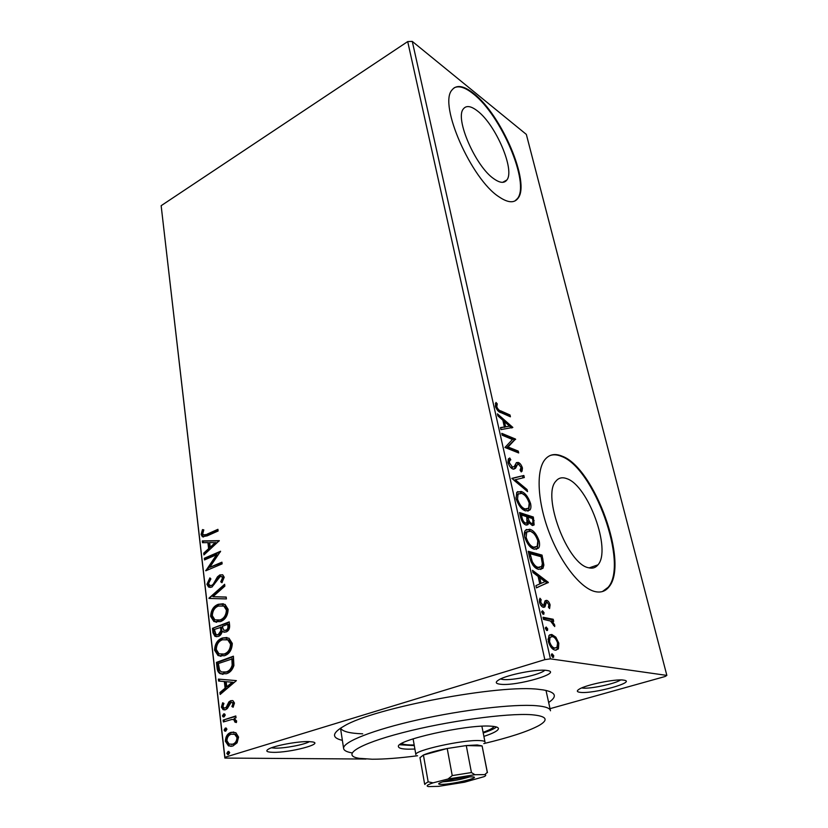 <?xml version="1.0" encoding="UTF-8"?>
<svg xmlns="http://www.w3.org/2000/svg" width="828" height="828" viewBox="0 0 828 828"><rect width="100%" height="100%" fill="white"/><g stroke="black" fill="none" stroke-linecap="round" stroke-linejoin="round"><path stroke-width="1.24" d="M342.378 740.356C331.397 737.789 331.956 733.028 344.055 726.084C373.697 707.878 500.743 683.938 539.297 689.424L543.147 689.9C555.899 692.177 557.741 696.369 548.654 702.486M340.587 728.133C342.347 731.486 349.706 733.38 362.674 733.825M580.262 692.353C576.785 691.949 576.433 690.894 579.196 689.175C585.903 684.797 615.37 678.743 623.463 680.109L623.67 680.14C637.653 681.837 593.417 694.133 580.262 692.353M581.68 687.944L582.488 688.058C590.095 689.134 615.504 683.742 620.555 679.954M273.043 752.331C266.657 752.155 265.188 751.058 268.645 749.019C274.617 745.542 298.287 741.184 308.865 741.598L312.58 741.94C324.203 743.834 289.624 752.828 273.043 752.331M271.398 747.808L275.093 748.139C284.656 748.429 304.704 744.62 309.434 741.619M500.371 684.249C495.454 683.659 494.989 682.168 498.974 679.767C507.129 674.748 537.02 668.869 546.563 670.411L546.863 670.452C564.003 672.595 516.734 686.412 500.371 684.249M500.474 678.991L502.803 679.467C512.439 680.802 540.798 674.603 544.783 670.256M477.466 110.962C470.925 105.88 466.216 105.218 463.328 108.965C454.675 118.632 475.8 166.894 493.964 178.848C499.988 183.071 504.273 183.454 506.85 180.007C515.182 170.133 495.806 124.697 477.466 110.962M566.838 478.677C562.274 476.928 558.6 477.787 555.847 481.244C541.74 495.517 567.408 564.147 588.491 567.739C592.434 568.774 595.591 567.811 597.971 564.851C611.664 549.854 588.087 485.374 566.838 478.677M562.026 456.135C554.843 453.164 549.067 454.417 544.71 459.882C536.016 471.049 537.455 501.696 549.119 532.394C560.722 563.102 580.521 588.19 594.98 591.565C600.724 592.889 605.33 591.389 608.808 587.073C629.466 563.909 594.349 467.458 562.026 456.135M602.432 591.544L608.166 587.28C628.856 564.116 593.759 467.685 561.425 456.383C557.182 454.613 553.363 454.344 549.968 455.576M473.823 93.574C463.68 85.491 456.352 84.363 451.84 90.18C438.54 104.835 471.432 179.355 498.932 196.785C507.874 202.881 514.24 203.367 518.028 198.254C530.572 183.123 501.737 115.102 473.823 93.574M514.964 200.935L517.5 198.534C530.065 183.402 501.24 115.402 473.316 93.885C465.284 87.426 458.888 85.419 454.117 87.84M235.845 732.697L238.578 737.096L237.077 742.84L232.74 746.09L228.497 745.893L225.382 741.257C225.599 736.413 227.503 733.432 231.105 732.325L235.845 732.697M223.156 720.112L235.804 715.961L236.021 717.824L234.148 718.435L236.642 720.991L236.373 722.544L234.904 722.099L233.91 719.729L231.975 719.449L223.363 721.954L223.156 720.112L235.845 716.303M234.479 703.055L233.103 707.226L231.881 706.501L232.937 703.696L232.15 702.537L231.022 702.486L227.358 708.509L225.485 709.772L223.094 709.689L221.407 707.112L222.66 702.775L223.943 703.427L222.918 706.387L223.933 707.899L225.206 707.95L226.344 707.112L228.87 701.916L230.733 700.674L232.978 700.726L234.479 703.055M217.06 667.772L216.439 662.39L233.403 656.2L233.9 665.536C232.409 670.028 229.905 672.771 226.375 673.754L220.134 673.681C218.302 672.615 217.278 670.649 217.06 667.772L218.012 667.854L217.391 662.472L216.439 662.39M212.475 628.338L229.211 621.869L229.604 625.099C229.894 628.638 228.714 630.926 226.054 631.981L223.115 631.94L222.214 631.205C221.645 633.948 220.362 635.697 218.364 636.442L215.001 636.359L213.003 632.871L212.475 628.338L229.273 622.335M208.956 598.158L224.626 584.289L224.854 586.152L212.941 596.688L226.179 597.04L226.417 598.923L208.987 598.437L224.73 585.179M204.506 559.925L204.319 558.269L220.59 551.241L209.701 567.366L221.925 562.181L222.132 563.868L205.779 570.792L216.594 554.729L204.506 559.925M207.155 534.132L217.919 529.33L218.116 530.986L207.186 535.851L202.353 536.699L201.111 534.443L202.487 529.599L203.812 529.879L202.746 533.698L203.46 534.878L208.076 534.329L217.992 529.91M366.007 759.038L224.864 758.075L161.149 205.696L407.707 41.586L412.272 41.4L526.339 134.405L666.85 675.41L550.413 658.86L544.834 659.647L407.707 41.586M161.149 205.696L224.905 757.299L544.834 659.647M219.296 540.663L203.926 554.936L203.719 553.135L208.625 548.664L207.911 542.619L202.508 542.692L202.291 540.901L219.296 540.663M206.907 584.309L209.898 577.892L210.881 578.917L208.563 583.492L209.681 585.396L211.699 585.437L213.241 584.206L217.464 576.826L219.865 574.911L222.815 574.922L224.212 577.261L221.925 582.705L220.745 581.794L222.504 577.944L221.749 576.609L220.144 576.578L211.875 587.145L208.584 587.052L206.907 584.309L207.849 584.465L210.436 578.461M218.24 604.305L225.009 604.388L228.135 609.346C227.814 615.753 225.237 619.851 220.393 621.621L213.862 621.507L210.643 616.384C210.995 610.143 213.531 606.117 218.24 604.305L223.312 603.757M222.256 638.026L228.942 638.171L232.295 643.408C231.975 649.928 229.366 654.037 224.46 655.735L218.064 655.579L214.566 650.156C214.918 643.801 217.485 639.754 222.256 638.026L226.986 637.498M236.384 680.626L220.165 694.464L219.937 692.487L225.112 688.171L224.336 681.547L218.602 681.051L218.375 679.095L236.384 680.626M223.684 713.871L225.299 714.937L224.036 716.944L223.125 716.913L222.432 715.878L223.684 713.871L224.626 713.912M225.34 728.05L226.955 729.137L225.702 731.155L224.802 731.124L224.077 730.058L225.34 728.05L226.241 728.081M228.073 751.441L229.708 752.569L228.435 754.587L226.8 753.459L228.073 751.441L228.901 751.451M666.85 675.41L665.132 676.497L550.02 708.675M555.847 637.177L558.817 643.18L558.465 648.645L555.34 650.166C552.452 649.763 550.102 646.854 548.291 641.441L548.964 635.5L551.8 634.486L555.847 637.177L554.791 638.005M543.044 617.264L553.207 619.261L553.684 621.352L552.204 621.062L554.688 625.026L554.708 626.558L550.527 621.052L543.52 619.385L543.044 617.264M550.102 604.864L549.585 608.57L548.436 607.172L548.892 604.73L547.08 602.432L546.283 602.732L544.938 606.852L543.458 607.297C541.812 606.965 540.498 605.278 539.494 602.235L539.918 598.23L541.139 599.638L540.705 602.277L542.93 605.185L543.789 604.895L545.041 600.817L546.563 600.352C548.032 600.631 549.212 602.142 550.102 604.864L548.974 605.247M529.609 557.41L528.233 551.272L542.05 555.102L543.872 565.11L542.94 568.329L538.697 569.343C534.753 568.598 531.731 564.624 529.609 557.41M519.549 512.553L533.346 517.024L534.143 524.921L532.125 525.397L528.657 522.085L528.088 524.548L526.039 525.035C523.731 524.279 521.95 521.837 520.698 517.707L519.549 512.553M511.88 478.356L523.845 475.479L524.31 477.539L515.285 479.754L527.063 489.555L527.539 491.635L511.88 478.356M502.203 435.228L501.778 433.354L515.513 439.068L508.061 446.996L518.266 451.105L518.69 452.957L504.945 447.462L512.47 439.471L502.203 435.228M500.94 410.957L510.007 414.983L510.421 416.805L501.209 412.737C498.87 412.354 496.914 410.181 495.372 406.206L495.962 402.429L497.245 403.836L496.79 406.827C497.99 409.384 499.367 410.76 500.94 410.957L499.677 411.516L508.754 415.532L510.007 414.983M412.272 41.4L550.413 658.86M512.853 427.434L500.94 429.608L500.485 427.579L504.376 426.979L502.855 420.231L497.845 415.832L497.4 413.824L512.853 427.434L511.704 427.931M507.968 462.386L508.299 459.012L509.769 457.998L510.814 459.809L509.675 460.637L509.365 462.79L512.511 467.158L514.271 466.495L516.434 462.624L518.297 462.459C520.046 463.111 521.433 464.974 522.458 468.048L522.075 471.132L521.247 471.908L520.077 470.118L521.06 467.489L518.783 464.363L517.283 464.829L515.534 468.296L512.915 469.062C510.824 468.234 509.168 466.009 507.968 462.386M521.154 491.449C525.035 492.691 528.171 496.707 530.562 503.465C531.193 506.56 530.996 508.723 529.941 509.965L525.625 510.897C521.702 509.706 518.525 505.639 516.103 498.694L516.755 492.37L521.154 491.449L519.849 491.967L524.248 494.937M529.713 529.237C533.605 530.313 536.761 534.288 539.194 541.181C539.856 544.493 539.628 546.811 538.49 548.136L534.298 549.192C530.365 548.188 527.167 544.141 524.714 537.061C524.083 533.832 524.321 531.576 525.438 530.293L529.713 529.237L528.388 529.734L533.315 533.108M548.26 582.281L536.451 587.89L535.944 585.634L539.804 583.926L538.117 576.423L533.015 572.562L532.507 570.326L548.26 582.281L546.987 583.078L548.343 582.612M542.526 610.774L544.1 612.772L543.323 614.293L541.75 612.296L542.526 610.774M546.18 627.013L547.753 629.001L546.977 630.563L545.404 628.576L546.18 627.013M552.214 653.861L553.787 655.838L553.021 657.473L551.438 655.497L552.214 653.861L551.655 654.027M224.905 757.299L224.864 758.075M508.754 415.532L508.889 416.122M495.351 403.691L495.982 404.395L497.245 403.836M495.982 404.395L495.465 406.279L496.728 405.71M495.682 407.324L496.79 406.827M497.493 410.367L499.677 411.516M500.557 427.921L504.376 426.979M502.865 420.303L504.407 421.649M509.572 426.192L511.569 427.952M504.273 427.031L509.624 426.182L504.449 421.628L505.618 426.793L509.624 426.182M504.345 427.341L505.618 426.793M503.279 422.135L504.449 421.628M502.047 434.545L514.25 439.596L515.513 439.068M514.25 439.596L515.606 439.451M514.343 439.989L506.777 447.534L508.061 446.996M506.777 447.534L516.993 451.633L518.266 451.105M516.993 451.633L517.158 452.347M508.578 458.712L509.53 460.347L510.814 459.809M509.53 460.347L507.978 462.428M508.206 463.276L509.365 462.79M510.617 467.375L512.511 467.158M511.218 467.696L512.439 467.582M516.248 462.8L518.297 462.459M517.014 462.987L519.063 464.498M521.154 468.493L522.458 468.048M521.174 468.565L520.936 471.432M517.272 464.829L515.989 465.357L517.283 464.829M515.989 465.357L515.151 467.168L516.444 466.64M515.151 467.168L513.867 469.238M511.921 478.563L523.845 475.479M522.551 475.996L522.975 477.859M527.063 489.555L525.77 490.072L513.981 480.271L515.285 479.754M529.351 503.941L530.562 503.465M529.454 504.956L528.637 510.472L527.902 511.186M517.49 491.646L519.849 491.967M521.019 507.761L523.865 509.448L526.877 509.189M518.525 493.623L516.744 494.626L515.958 497.959M525.18 508.941L528.657 508.206L529.195 503.082C527.25 497.607 524.724 494.368 521.599 493.374L518.059 494.109L517.531 499.118C519.466 504.728 522.023 507.999 525.18 508.941L523.865 509.448M516.33 499.584L517.531 499.118M519.777 513.567L532.031 517.521L533.346 517.024M532.031 517.521L532.249 518.473M533.087 522.282L532.735 525.521M528.088 524.548L526.763 525.045L527.332 522.582L528.657 522.085M523.203 522.934L524.269 523.555L525.873 523.12M529.713 523.638L532.021 523.513M527.301 520.077L528.285 522.23M532.859 520.543L532.394 518.525L528.005 517.117L528.233 518.111C528.895 521.05 530.034 522.82 531.648 523.431L532.828 523.203L532.859 520.543M530.334 523.927L531.648 523.431M527.022 518.576L528.233 518.111M526.805 517.572L528.005 517.117M526.825 517.655L526.598 516.662L521.433 514.995L521.94 517.262C522.623 520.398 523.845 522.323 525.594 523.048L526.97 522.696L526.825 517.655M524.269 523.555L525.594 523.048M520.708 517.728L521.94 517.262M520.201 515.471L521.433 514.995M537.972 541.626L539.194 541.181M538.096 542.837L537.155 548.622L536.327 549.399M526.266 529.506L528.388 529.734M529.206 545.693L532.507 547.67L535.333 547.36M527.27 531.514L525.397 532.559L524.528 536.14M533.843 547.184L537.227 546.335L537.817 540.86C535.84 535.281 533.294 532.073 530.168 531.224L526.732 532.062L526.132 537.424C528.109 543.137 530.676 546.387 533.843 547.184L532.507 547.67M524.911 537.869L526.132 537.424M528.44 552.193L540.715 555.578L542.05 555.102M540.715 555.578L540.963 556.675M542.309 563.061L542.537 565.576L543.872 565.11M542.537 565.576L540.808 569.519M533.004 565.296L536.886 567.78L539.773 567.48M541.108 556.716L530.127 553.694L532.197 561.415C534.112 565.027 536.13 566.994 538.241 567.304L541.626 566.497L542.35 563.702L541.108 556.716M528.885 554.149L530.127 553.694M536.886 567.78L538.241 567.304M530.976 561.86L532.197 561.415M546.987 583.078L536.42 587.766M532.921 572.148L546.915 582.746M541.036 583.388L545.01 581.639L539.732 577.654L541.036 583.388L539.784 583.823M538.49 578.089L539.732 577.654M548.871 606.262L548.767 607.576M545.714 602.898L546.283 602.732M544.907 603.198L543.572 607.307L544.938 606.852M543.706 607.328L544.876 606.934M539.359 599.638L541.139 599.638M539.763 600.103L539.318 601.076M539.597 602.649L540.705 602.277M540.86 605.299L542.93 605.185M541.553 605.641L542.412 605.361M545.062 600.786L546.563 600.352M545.197 600.807L547.577 602.66M541.698 611.509L542.713 613.227L544.1 612.772M542.713 613.227L542.764 614.014M543.209 618.03L551.831 619.706L553.207 619.261M551.831 619.706L552.141 621.083M551.127 621.414L552.204 621.062M553.477 625.419L554.688 625.026M545.352 627.738L546.356 629.446L547.753 629.001M546.356 629.446L546.408 630.284M557.689 643.532L558.817 643.18M557.72 645.571L557.068 649.08L558.465 648.645M557.068 649.08L556.054 650.218M549.637 634.869L551.8 634.486M550.403 634.931L554.46 637.612M550.868 647.03L553.446 648.448L555.246 648.055M550.434 637.011L548.622 637.86L547.991 639.485M554.843 648.014L557.006 647.258L557.586 642.973C556.168 639.019 554.398 636.898 552.266 636.618L550.02 637.415L549.554 641.648C550.941 645.643 552.711 647.765 554.843 648.014L553.446 648.448M548.426 642L549.554 641.648M551.396 654.575L552.38 656.273L553.787 655.838M552.38 656.273L552.421 657.184M203.502 537.01L202.042 534.64L201.111 534.443M202.042 534.64L203.409 529.806L202.487 529.599M204.402 535.085L208.076 534.329M204.754 554.191L204.651 553.311L203.719 553.135M204.651 553.311L209.556 548.85L208.625 548.664M209.556 548.85L208.842 542.816L207.911 542.619M203.409 542.682L203.222 541.088L202.291 540.901M203.222 541.088L219.327 540.87M210.208 547.236L211.13 547.422L216.305 542.713L209.65 542.599L210.208 547.236L215.383 542.526M205.375 559.552L205.251 558.445L204.319 558.269M205.251 558.445L220.424 551.903M221.997 562.719L209.701 567.366M206.389 570.533L205.727 570.409M206.824 570.347L217.526 554.905L216.594 554.729M210.809 585.644L211.699 585.437M212.641 585.593L214.183 584.371L213.241 584.206M214.183 584.371L218.395 576.992L217.464 576.826M218.395 576.992L220.797 575.077L219.865 574.911M220.797 575.077L222.421 574.735M222.204 582.353L220.745 581.794M221.676 581.949L223.446 578.099L222.504 577.944M223.446 578.099L221.687 576.578M210.188 587.487L207.849 584.465M226.199 597.164L212.941 596.688M216.625 622.304L214.804 621.631L211.585 616.518L210.643 616.384M211.585 616.518C211.937 610.277 214.473 606.251 219.182 604.45M217.143 620.431L221.128 620.006C224.968 618.588 227.038 615.339 227.358 610.246L224.771 606.21L222.577 605.589M220.186 619.882C224.015 618.464 226.096 615.204 226.417 610.101L223.829 606.075L218.457 606.034C214.68 607.452 212.641 610.671 212.32 615.659L214.907 619.83L221.128 620.006M227.358 610.246L226.417 610.101M224.605 632.281L222.214 631.205M216.729 636.773L213.945 632.985L213.003 632.871M213.945 632.985L213.417 628.462M217.329 634.879L219.099 634.797L221.769 630.905L221.521 627.158L214.38 629.425L216.036 634.61L218.157 634.683L220.817 630.781L220.579 627.034M224.926 630.429L226.758 630.346C228.342 629.735 229.046 628.369 228.859 626.237L228.631 624.415L227.69 624.291L222.297 626.372L223.705 630.191L225.816 630.232C227.4 629.611 228.093 628.245 227.917 626.113L227.69 624.291M228.859 626.237L227.917 626.113M226.758 630.346L225.816 630.232M221.769 630.905L220.817 630.781M219.099 634.797L218.157 634.683M221.004 656.345L219.016 655.672L215.518 650.259L214.566 650.156M215.518 650.259C215.87 643.905 218.437 639.868 223.208 638.14M221.469 654.462L225.195 654.048C229.087 652.692 231.188 649.431 231.509 644.246L228.725 639.982L226.344 639.371M224.243 653.944C228.135 652.599 230.236 649.328 230.557 644.132L227.772 639.878L222.473 639.785C218.654 641.151 216.584 644.381 216.274 649.462L219.027 653.841L225.195 654.048M231.509 644.246L230.557 644.132M217.391 662.472L233.455 656.625M222.98 674.375L221.086 673.764C219.254 672.698 218.23 670.732 218.012 667.854M223.539 672.46L227.12 672.025C230.008 671.229 232.006 668.972 233.103 665.257L232.813 658.726L218.364 663.538L219.586 670.09L221.407 671.984L226.158 671.943C229.056 671.146 231.053 668.889 232.161 665.163L231.861 658.633M233.103 665.257L232.161 665.163M227.12 672.025L226.158 671.943M221.035 693.74L220.9 692.55L219.937 692.487M220.9 692.55L226.075 688.234L225.112 688.171M226.075 688.234L225.288 681.62L224.336 681.547M225.288 681.62L218.602 681.051M219.565 681.123L219.337 679.177M226.779 686.785L227.731 686.857L233.196 682.303L226.179 681.703L226.779 686.785L232.233 682.22L226.179 681.703M233.196 682.303L232.233 682.22M233.341 706.853L231.881 706.501M232.844 706.553L233.889 703.748L232.937 703.696M233.889 703.748L232.099 702.517M224.657 709.958L222.37 707.164L221.407 707.112M222.37 707.164L223.394 703.148M226.168 708.002L227.307 707.164L226.344 707.112M227.307 707.164L228.373 704.773L227.41 704.721M228.373 704.773L229.822 701.978L228.87 701.916M229.822 701.978L231.695 700.736L230.733 700.674M231.695 700.736L232.502 700.55M224.057 716.934L222.432 715.878M223.394 715.92L224.636 713.922M236.456 722.316L234.904 722.099M235.876 722.14L236.001 721.229L235.038 721.188M236.001 721.229L234.873 719.77L233.041 719.48M224.295 721.654L224.119 720.153M225.744 731.134L224.077 730.058M225.05 730.099L226.272 728.102M231.188 746.39L229.47 745.914L226.354 741.277L225.382 741.257M226.354 741.277C226.572 736.434 228.476 733.463 232.078 732.356L231.105 732.325M232.078 732.356L233.786 732.024M231.354 744.444L233.475 744.227C236.197 743.461 237.688 741.257 237.967 737.613L235.669 734.343L233.537 733.97M232.502 744.206C235.224 743.44 236.725 741.226 237.005 737.593L234.697 734.322L231.322 734.198C228.621 734.974 227.162 737.158 226.934 740.76L229.139 744.072L233.475 744.227M237.967 737.613L237.005 737.593M228.518 754.556L226.8 753.459M227.772 753.47L228.973 751.482M483.8 743.596C509.396 737.489 527.695 731.517 538.697 725.67C549.15 719.708 546.77 716.054 531.576 714.73C507.202 712.898 446.747 721.167 402.346 732.739C357.717 744.279 341.012 755.498 359.093 758.313L372.165 759.224C384.389 759.245 399.52 758.086 417.571 755.747M351.796 752.849C346.57 751.917 343.837 750.427 343.599 748.377C342.72 742.023 372.786 729.944 417.798 719.863C462.728 709.762 513.784 703.821 536.223 705.704C545.373 706.47 550.134 708.168 550.485 710.786M494.099 726.477C493.074 728.122 489.4 730.068 483.086 732.314M414.176 744.952L410.295 744.962C405.803 744.848 402.977 744.331 401.808 743.409M483.883 736.392C493.498 733.225 498.352 730.606 498.435 728.536C498.249 727.222 495.641 726.425 490.611 726.156C466.619 724.293 394.739 740.491 398.485 746.701C398.744 748.222 401.973 749.04 408.173 749.174L414.9 749.05M399.748 744.755L414.3 745.624M483.21 732.977C489.865 730.782 494.295 728.795 496.51 727.005M441.81 784.375C438.498 784.426 437.805 783.95 439.73 782.967C443.932 780.742 464.125 776.819 471.308 776.85L473.057 776.912C481.12 777.523 452.512 784.323 441.81 784.375M442.897 781.798L443.135 781.787C452.233 781.166 461.03 779.541 469.517 776.923M413.11 738.845L415.873 754.639C413.503 750.592 462.666 739.632 479.433 740.574C483.024 740.698 484.887 741.205 485.011 742.074M487.423 772.607L482.103 745.945L477.197 744.962L466.267 745.562L447.213 748.502L423.408 755.022L419.982 757.682M448.031 779.003L452.233 775.598L447.213 748.502C436.491 750.665 428.552 752.838 423.408 755.022L428.159 781.818L433.065 782.853C427.238 784.809 425.716 786.051 428.49 786.6L438.643 786.352L464.487 782.212L484.038 776.674C486.057 775.681 486.295 774.987 484.763 774.615L474.91 774.718L448.031 779.003L433.065 782.853M484.763 774.615L487.299 772.41L482.103 745.945L466.267 745.562L471.432 772.545L474.91 774.718M424.805 783.671L424.961 784.52L424.64 784.095L428.159 781.818M452.233 775.598L471.432 772.545M532.963 521.06L534.163 520.605M541.729 559.469L542.951 559.035M529.371 556.333L530.624 555.878M544.338 605.051L545.704 604.595M216.46 580.469L215.528 580.314M221.635 628.038L220.683 627.924M232.958 659.906L232.006 659.812M517.5 198.534L518.028 198.254M608.166 587.28L608.808 587.073M589.122 567.894L597.971 564.851M502.689 182.336L506.85 180.007M509.675 460.637L508.382 461.165M522.075 471.132L521.019 471.556M515.534 468.296L514.24 468.824M529.941 509.965L528.637 510.472M518.059 494.109L516.744 494.626M534.143 524.921L532.828 525.418M538.49 548.136L537.155 548.622M526.732 532.062L525.397 532.559M542.94 568.329L541.605 568.805M543.944 614.086L543.323 614.293M547.587 630.356L546.956 630.563M558.113 649.162L556.716 649.597M550.02 637.415L548.622 637.86M553.611 657.256L552.959 657.463M202.353 536.699L203.274 536.886M221.749 576.609L222.68 576.774M208.584 587.052L209.525 587.207M213.862 621.507L214.804 621.631M223.829 606.075L224.771 606.21M223.115 631.94L224.057 632.054M215.001 636.359L215.953 636.473M218.064 655.579L219.016 655.672M227.772 639.878L228.725 639.982M220.134 673.681L221.086 673.764M232.15 702.537L233.103 702.599M223.094 709.689L224.057 709.741M223.125 716.913L224.005 716.955M233.91 719.729L234.873 719.77M224.802 731.124L225.702 731.145M228.497 745.893L229.47 745.914M234.697 734.322L235.669 734.343M227.555 754.556L228.497 754.567M343.599 748.377L340.515 728.185M550.403 710.403L546.004 690.428M484.991 741.971L481.886 726.228M419.962 757.589L424.64 784.095"/></g></svg>
